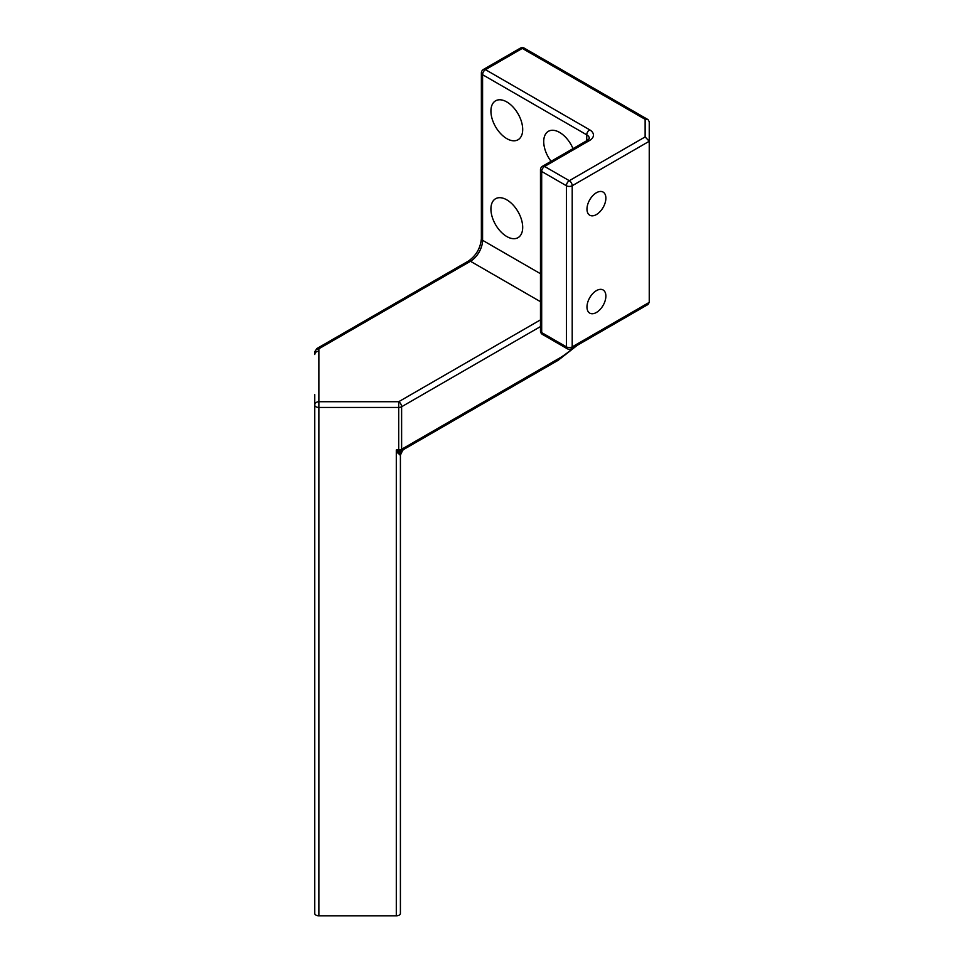 <?xml version="1.0" encoding="UTF-8"?>
<svg xmlns="http://www.w3.org/2000/svg" width="964" height="964" viewBox="0 0 964 964"><rect width="100%" height="100%" fill="white"/><g stroke="black" fill="none" stroke-linecap="round" stroke-linejoin="round"><path stroke-width="1.45" d="M401.904 450.369A8.905 7.808 -134.7 0 0 399.783 454.598L397.71 452.911L396.3 449.959L398.698 449.959A4.109 2.374 0 0 0 401.614 449.272A4.109 2.374 -120 0 1 401.181 450.778L403.976 449.284A8.905 7.845 180 0 0 402.675 450.333A8.905 7.845 180 0 0 400.409 455.562L400.409 913.426A4.109 2.374 180 0 1 396.3 915.8L318.867 915.8A4.109 2.374 180 0 1 314.758 913.426L314.758 394.662M318.867 915.8L318.867 348.787A4.109 4.085 -0 0 0 314.758 352.872L314.758 352.149M314.758 519.463L314.758 558.855M314.758 622.395L314.758 661.798M314.758 725.338L314.758 764.729M314.758 828.269L314.758 867.66M400.409 492.459L400.409 580.557M400.409 454.357L400.409 477.626M400.409 595.391L400.409 683.488M400.409 698.322L400.409 786.431M400.409 801.265L400.409 869.805M400.409 799.084L400.409 788.6L400.409 799.084M400.409 696.153L400.409 685.669L400.409 696.153M400.409 593.222L400.409 582.726L400.409 593.222M400.409 490.278L400.409 479.795L400.409 490.278M403.639 449.441A8.905 8.194 180 0 0 400.265 455.418L402.687 450.309L404.253 449.128L558.277 360.211A4.109 2.374 60 0 0 559.132 358.331L401.614 449.272L401.614 406.748A4.109 2.374 180 0 1 398.698 407.447L398.698 450.537L401.181 450.778A8.905 7.616 -109.2 0 0 399.144 454.225M400.265 455.418L399.783 454.598M397.048 451.887A8.905 5.495 -59.7 0 1 398.698 450.537L396.3 449.959L396.3 915.8M316.758 348.619L468.408 261.063A4.109 2.374 60 0 1 470.468 261.268L318.867 348.787L316.758 348.619L314.758 351.944M586.739 142.106L586.739 134.84L482.578 74.698A4.109 2.374 180 0 1 481.373 73.023L481.373 238.614A4.109 2.374 0 0 0 482.578 240.289L482.578 74.698A4.109 2.374 120 0 1 485.482 69.661L522.307 48.405L645.133 119.319L648.037 119.608L649.242 121.693L649.242 141.262L645.133 136.924L645.133 119.319M522.693 129.465A22.473 12.978 -120 0 0 512.884 106.847A22.473 12.978 -120 0 0 495.568 100.822A22.473 12.978 -120 0 0 490.917 111.113A22.473 12.978 -120 0 0 500.726 133.731A22.473 12.978 -120 0 0 518.042 139.756A22.473 12.978 -120 0 0 522.693 129.465M573.014 148.649A22.473 12.978 -120 0 0 548.371 131.321A22.473 12.978 -120 0 0 543.72 141.6A22.473 12.978 -120 0 0 551.071 161.313M522.693 227.359A22.473 12.978 -120 0 0 512.884 204.754A22.473 12.978 -120 0 0 495.568 198.729A22.473 12.978 -120 0 0 490.917 209.019A22.473 12.978 -120 0 0 500.726 231.637A22.473 12.978 -120 0 0 518.042 237.65A22.473 12.978 -120 0 0 522.693 227.359M399.759 450.983A8.905 6.543 -68.3 0 0 397.71 452.911M520.247 48.2A4.109 2.374 60 0 1 522.307 48.405A4.109 2.374 120 0 1 524.356 48.2A4.109 4.109 0 0 0 520.247 48.2L483.434 69.456A4.109 2.374 60 0 1 485.482 69.661L589.643 129.803A13.014 7.519 0 0 1 589.643 140.431A4.109 2.374 60 0 0 587.594 140.226L589.353 138.467A8.905 5.145 0 0 0 586.739 134.84A4.109 2.374 -60 0 1 589.643 129.803M587.594 140.226L542.539 166.242A4.109 2.374 60 0 1 544.588 166.447L569.302 180.702A4.109 2.374 60 0 1 572.206 185.739L649.242 141.262L649.242 302.383L648.037 304.467L571.351 348.739A4.109 2.374 60 0 0 572.206 346.859L572.206 185.739A4.109 2.374 180 0 1 566.398 185.739A4.109 2.374 -60 0 1 569.302 180.702L645.133 136.924M586.98 209.104A13.363 7.712 -60 0 1 592.812 195.656A13.363 7.712 -60 0 1 603.115 192.077A13.363 7.712 -60 0 1 605.874 198.186A13.363 7.712 -60 0 1 600.042 211.634A13.363 7.712 -60 0 1 589.751 215.213A13.363 7.712 -60 0 1 586.98 209.104M586.98 306.998A13.363 7.712 -60 0 1 592.812 293.55A13.363 7.712 -60 0 1 603.115 289.971A13.363 7.712 -60 0 1 605.874 296.093A13.363 7.712 -60 0 1 600.042 309.54A13.363 7.712 -60 0 1 589.751 313.119A13.363 7.712 -60 0 1 586.98 306.998M589.643 140.431L544.588 166.447A4.109 2.374 120 0 0 541.684 171.472A4.109 2.374 180 0 1 540.479 169.797L540.479 330.917A4.109 2.374 0 0 0 541.684 332.592A4.109 2.374 120 0 0 542.539 334.472A4.109 4.109 0 0 1 540.479 330.917M542.539 334.472L567.242 348.739A4.109 2.374 -60 0 1 566.398 346.859A4.109 2.374 0 0 0 572.206 346.859L649.242 302.383M540.479 326.579L401.614 406.748A4.109 2.374 -120 0 0 398.698 401.711L398.698 407.447L318.867 407.447A4.109 2.374 180 0 1 314.758 405.073A4.109 3.362 -0 0 1 318.867 401.711L398.698 401.711L540.479 319.867M314.758 354.523C314.999 352.475 316.373 351.366 318.867 351.161M540.479 301.684L470.468 261.268A17.123 9.893 120 0 0 482.578 240.289L540.479 273.716M559.132 358.331A73.312 42.332 120 0 0 574.026 347.197M566.398 185.739L566.398 346.859L541.684 332.592L541.684 171.472L566.398 185.739M468.408 261.063C476.192 255.581 480.518 248.097 481.373 238.614M558.277 360.211L577.195 345.365M524.356 48.2L648.037 119.608M542.539 166.242A4.109 4.109 0 0 0 540.479 169.797M567.242 348.739A4.109 4.109 0 0 0 571.351 348.739M483.434 69.456A4.109 4.109 0 0 0 481.373 73.023"/></g></svg>

